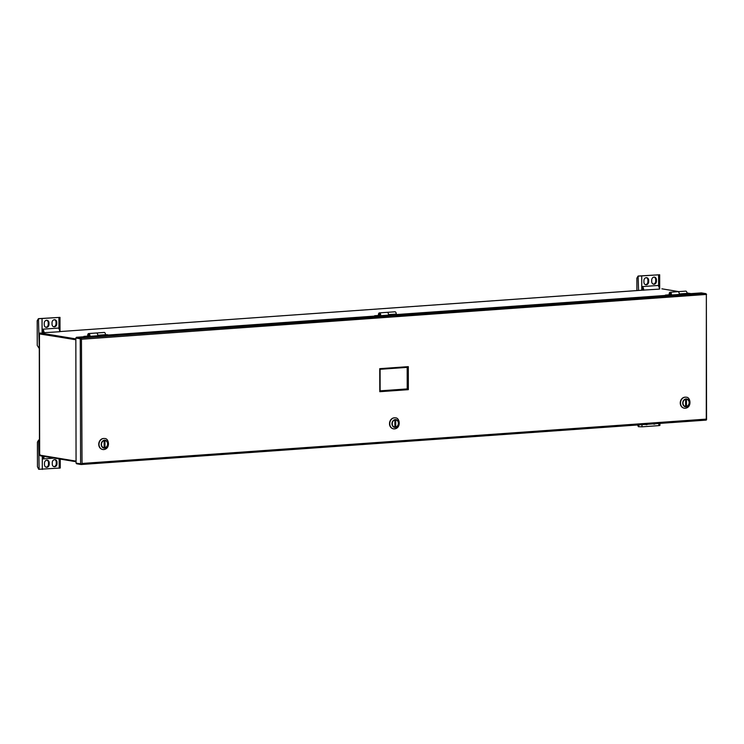 <?xml version="1.0" encoding="UTF-8"?>
<svg xmlns="http://www.w3.org/2000/svg" width="744" height="744" viewBox="0 0 744 744"><rect width="100%" height="100%" fill="white"/><g stroke="black" fill="none" stroke-linecap="round" stroke-linejoin="round"><path stroke-width="1.12" d="M105.629 335.219A3.915 3.274 -80.6 0 1 106.457 334.856A3.869 3.748 65.2 0 1 107.35 334.949A3.869 0.874 -88.7 0 1 107.564 334.791A3.915 3.274 99.4 0 0 107.127 334.716L107.127 334.902M106.234 334.93L106.234 334.763A3.869 0.874 91.3 0 0 106.132 334.754A3.869 0.874 91.3 0 0 106.02 334.8A3.915 3.274 99.4 0 0 105.518 334.995M107.127 334.716A3.869 3.748 -114.8 0 0 106.234 334.763M107.564 334.791A3.915 3.274 -80.6 0 1 108.094 334.921A3.934 3.934 0 0 1 108.364 335.023M75.841 338.901L40.074 332.987L39.451 333.768L39.665 455.114L39.999 454.547L40.288 455.216M40.288 455.802L76.055 461.717M39.795 333.991L75.841 339.636L40.195 334.056L40.074 332.987M691.009 293.629L686.991 292.959M678.863 291.62L661.862 288.812M39.999 454.547L39.665 455.114L76.055 461.122M39.451 333.768L75.841 339.785M83.905 336.762L85.486 336.651M87.718 336.121L83.905 336.39M86.285 336.595L87.281 336.521M89.326 336.372A1.163 0.623 -94.1 0 0 89.345 335.116A1.163 0.623 -94.1 0 0 88.731 334.474A1.163 0.623 -94.1 0 0 88.183 335.693L87.736 336.381L87.69 335.739A2.083 1.125 85.9 0 1 88.666 333.544L96.45 332.996A2.083 1.125 85.9 0 1 97.697 335.777M88.666 333.544A2.083 1.125 85.9 0 1 89.903 336.334M88.638 336.316L87.736 336.381M374.651 316.098L376.241 315.986M378.473 315.456L374.651 315.735M377.041 315.93L378.036 315.865M380.082 315.716A1.163 0.623 -94.1 0 0 380.1 314.461A1.163 0.623 -94.1 0 0 379.477 313.81A1.163 0.623 -94.1 0 0 378.938 315.028L378.984 315.67L378.445 315.075A2.083 1.125 85.9 0 1 379.412 312.889L387.206 312.331A2.083 1.125 85.9 0 1 388.442 315.121L388.48 314.768M379.412 312.889A2.083 1.125 85.9 0 1 380.658 315.679M378.491 315.716L378.984 315.67M665.406 295.442L666.987 295.331M669.228 294.801L665.406 295.07M667.787 295.275L668.782 295.201M670.828 295.061A1.163 0.623 -94.1 0 0 670.846 293.806A1.163 0.623 -94.1 0 0 670.232 293.155A1.163 0.623 -94.1 0 0 669.693 294.373L669.247 295.061L669.191 294.419A2.083 1.125 85.9 0 1 670.167 292.234L677.951 291.676A2.083 1.125 85.9 0 1 679.198 294.466M670.167 292.234A2.083 1.125 85.9 0 1 671.404 295.015M670.139 294.996L669.247 295.061M38.855 318.72L59.985 317.372L38.446 318.655L39.293 348.034M38.902 347.987L37.246 345.411L37.2 320.748L38.446 318.655M48.974 324.421A2.818 2.353 -80.6 0 1 46.147 327.36A2.818 2.353 -80.6 0 1 44.24 324.756L44.24 323.24A2.818 2.353 -80.6 0 1 47.067 320.292A2.818 2.353 -80.6 0 1 48.974 322.905L48.974 324.421L48.239 324.3A2.818 2.353 -80.6 0 1 45.784 327.267M52.024 324.198L52.024 322.691A2.818 2.353 -80.6 0 1 54.851 319.743A2.818 2.353 -80.6 0 1 56.758 322.357L56.767 323.863A2.818 2.353 -80.6 0 1 53.94 326.811A2.818 2.353 -80.6 0 1 52.024 324.198M42.668 330.531A2.399 1.293 -94.1 0 1 43.347 332.735L59.697 331.731A3.636 1.962 -94.1 0 0 58.348 328.076L42.668 329.192L42.678 332.624L43.347 332.577M43.338 332.401L42.678 332.447M46.686 320.273A2.818 2.353 -80.6 0 1 48.239 322.784L48.974 322.905M48.239 324.3L48.239 322.784M53.577 326.718A2.818 2.353 -80.6 0 0 56.023 323.742L56.023 322.236L56.758 322.357M54.479 319.715A2.818 2.353 -80.6 0 1 56.023 322.236M44.017 332.847A3.636 1.962 -94.1 0 0 42.668 329.192M659.928 423.401L659.928 425.419L658.868 425.624L641.988 426.824L638.389 426.693L637.534 424.991M655.445 423.717A2.818 2.353 -80.6 0 1 653.855 424.117A2.818 2.353 -80.6 0 1 653.186 423.875M647.661 424.275A2.818 2.353 -80.6 0 1 646.071 424.666A2.818 2.353 -80.6 0 1 645.401 424.433M654.385 423.792A2.818 2.353 -80.6 0 1 653.492 424.024M646.601 424.35A2.818 2.353 -80.6 0 1 645.708 424.573M60.236 459.104L60.255 468.023L38.716 469.297L37.451 466.786L37.414 442.122L38.66 440.029L39.116 469.362M52.266 462.601A2.818 2.353 -80.6 0 1 55.093 459.653A2.818 2.353 -80.6 0 1 57.009 462.266L57.009 463.772A2.818 2.353 -80.6 0 1 54.182 466.721A2.818 2.353 -80.6 0 1 52.275 464.117L52.266 462.601M49.216 462.815L49.216 464.33A2.818 2.353 -80.6 0 1 46.388 467.279A2.818 2.353 -80.6 0 1 44.482 464.665L44.482 463.159A2.818 2.353 -80.6 0 1 47.309 460.211A2.818 2.353 -80.6 0 1 49.216 462.815L48.481 462.694L48.481 464.209A2.818 2.353 -80.6 0 1 46.026 467.176M44.194 456.453A3.636 1.962 85.9 0 1 42.892 458.936L54.349 458.127M42.892 458.936L42.892 456.239M54.721 459.625A2.818 2.353 -80.6 0 1 56.265 462.145L56.274 463.652A2.818 2.353 -80.6 0 1 53.819 466.627M46.937 460.183A2.818 2.353 -80.6 0 1 48.481 462.694M39.451 439.974L38.66 440.029M43.505 456.332A2.399 1.293 85.9 0 1 42.892 457.607M638.529 276.108L659.668 274.769L638.129 276.043L638.557 290.458M636.901 290.579L636.873 278.135L638.129 276.043M648.647 281.809A2.818 2.353 -80.6 0 1 645.82 284.757A2.818 2.353 -80.6 0 1 643.913 282.143L643.913 280.637A2.818 2.353 -80.6 0 1 646.741 277.689A2.818 2.353 -80.6 0 1 648.647 280.302L648.647 281.809L647.912 281.688A2.818 2.353 -80.6 0 1 645.457 284.664M651.707 281.595L651.697 280.079A2.818 2.353 -80.6 0 1 654.525 277.14A2.818 2.353 -80.6 0 1 656.431 279.744L656.441 281.26A2.818 2.353 -80.6 0 1 653.613 284.208A2.818 2.353 -80.6 0 1 651.707 281.595M642.351 287.919A2.399 1.293 -94.1 0 1 643.03 290.123L659.379 289.118A3.636 1.962 -94.1 0 0 658.021 285.473L642.342 286.589L642.351 290.011L643.021 289.965M643.011 289.797L642.351 289.844M646.369 277.661A2.818 2.353 -80.6 0 1 647.912 280.181L648.647 280.302M647.912 281.688L647.912 280.181M653.251 284.106A2.818 2.353 -80.6 0 0 655.706 281.139L655.697 279.623L656.431 279.744M654.153 277.112A2.818 2.353 -80.6 0 1 655.697 279.623M643.7 290.234A3.636 1.962 -94.1 0 0 642.342 286.589M698.895 293.313L696.607 293.387L698.895 293.313M81.087 463.875L81.087 464.516L80.464 463.847L81.663 463.875A1.135 0.614 85.9 0 1 81.17 464.516L706.075 420.118A1.135 0.614 85.9 0 0 706.567 419.477L706.354 294.447A1.135 0.614 -94.1 0 0 705.777 293.62L80.873 338.018A1.135 0.614 -94.1 0 1 81.449 338.846L82.035 463.466L706.279 419.114L706.354 294.447L81.821 339.227L80.25 338.771L80.873 338.018L76.465 337.292L75.841 338.046L76.065 463.094L80.464 463.819L76.167 463.112M81.17 464.516A1.135 0.614 85.9 0 1 81.087 464.516L76.688 463.791L76.065 463.121M706.075 420.118A1.135 0.614 85.9 0 1 706 420.118L81.245 464.507M408.344 389.67L379.793 391.697L379.747 368.671L408.307 366.643L408.344 389.67L407.321 388.907L380.128 390.842L407.321 388.907L407.34 367.359L380.091 369.294L407.284 367.35M379.793 391.697L380.007 390.851M379.747 368.671L380.017 369.294M408.307 366.643L407.34 367.359M407.182 367.369L407.219 388.889M688.274 294.168L686.861 294.215L688.274 294.168M675.292 295.089L673.878 295.136L675.292 295.089M397.519 314.824L396.106 314.87L397.519 314.824M384.536 315.744L383.123 315.791L384.536 315.744M106.773 335.479L105.35 335.525L106.773 335.479M93.79 336.4L92.377 336.455L93.79 336.4M706.586 294.373L705.777 293.62L701.369 292.885L76.465 337.292M80.873 338.018L81.449 338.846L75.944 338.064M83.123 337.06L80.836 337.134L83.123 337.06M80.25 338.799L80.585 463.838M80.25 338.771L75.841 338.046M88.685 336.344A1.163 0.623 -94.1 0 0 88.722 336.418L88.499 335.06L88.583 336.242M105.518 335.228L105.509 334.707A2.083 1.125 -94.1 0 0 104.234 332.447L96.534 332.996M379.44 315.689A1.163 0.623 -94.1 0 0 379.477 315.763L379.254 314.396L379.338 315.586M396.264 314.563L396.264 314.052A2.083 1.125 -94.1 0 0 394.99 311.792L387.289 312.331M669.898 294.243L670.084 294.922L669.898 294.243M687.019 293.908L687.019 293.396A2.083 1.125 -94.1 0 0 685.745 291.127L678.035 291.676M102.728 449.506A5.561 4.65 -80.6 0 1 102.672 449.497A5.561 4.65 -80.6 0 1 98.933 443.796A5.561 4.65 -80.6 0 1 103.574 438.486A5.561 4.65 -80.6 0 1 104.486 438.532A5.561 4.65 -80.6 0 1 104.541 438.532M104.541 440.355A3.841 3.209 99.4 0 0 101.807 442.345A3.841 3.209 99.4 0 0 103.928 447.962A3.841 3.209 99.4 0 0 107.722 444.698A3.841 3.209 99.4 0 0 105.174 440.383A3.841 3.209 99.4 0 0 104.541 440.355M104.811 440.346L104.96 440.55A3.646 3.05 -80.6 0 1 107.61 443.954A3.646 3.05 -80.6 0 1 104.969 447.73L104.039 447.962A3.832 3.199 -80.6 0 1 103.825 447.935A3.832 3.199 -80.6 0 1 103.555 447.879M104.858 440.355A3.832 3.199 -80.6 0 1 105.071 440.374A3.832 3.199 -80.6 0 1 107.666 444.056A3.832 3.199 -80.6 0 1 104.876 447.907M104.039 447.962L104.141 447.795A3.646 3.05 -80.6 0 1 101.491 444.391A3.646 3.05 -80.6 0 1 104.132 440.615L104.03 440.411M104.969 446.772L104.141 446.828L104.132 441.573L104.96 441.518L104.969 446.772L104.234 446.651L104.225 441.564M104.141 447.795L104.969 447.73M104.132 440.615L104.96 440.55M103.23 438.523A5.496 4.594 99.4 0 0 98.84 443.229A5.496 4.594 99.4 0 0 101.482 449.097M393.474 428.851A5.561 4.65 -80.6 0 1 393.427 428.842A5.561 4.65 -80.6 0 1 389.679 423.141A5.561 4.65 -80.6 0 1 394.32 417.83A5.561 4.65 -80.6 0 1 395.241 417.868A5.561 4.65 -80.6 0 1 395.287 417.877M395.297 419.7A3.841 3.209 99.4 0 0 392.562 421.69A3.841 3.209 99.4 0 0 394.673 427.307A3.841 3.209 99.4 0 0 398.468 424.043A3.841 3.209 99.4 0 0 395.929 419.728A3.841 3.209 99.4 0 0 395.297 419.7M395.566 419.69L395.715 419.895A3.646 3.05 -80.6 0 1 398.366 423.299A3.646 3.05 -80.6 0 1 395.724 427.075L394.794 427.307A3.832 3.199 -80.6 0 1 394.58 427.279A3.832 3.199 -80.6 0 1 394.311 427.214M395.613 419.69A3.832 3.199 -80.6 0 1 395.827 419.718A3.832 3.199 -80.6 0 1 398.421 423.401A3.832 3.199 -80.6 0 1 395.622 427.242M394.794 427.307L394.897 427.13A3.646 3.05 -80.6 0 1 392.237 423.736A3.646 3.05 -80.6 0 1 394.878 419.951L394.785 419.756M395.724 426.117L394.897 426.173L394.887 420.918L395.715 420.862L395.724 426.117L394.99 425.996L394.98 420.909M394.897 427.13L395.724 427.075M394.878 419.951L395.715 419.895M393.985 417.868A5.496 4.594 99.4 0 0 389.596 422.573A5.496 4.594 99.4 0 0 392.237 428.442M684.229 408.186A5.561 4.65 -80.6 0 1 684.182 408.177A5.561 4.65 -80.6 0 1 680.435 402.485A5.561 4.65 -80.6 0 1 685.075 397.166A5.561 4.65 -80.6 0 1 685.987 397.212A5.561 4.65 -80.6 0 1 686.042 397.222M686.052 399.035A3.841 3.209 99.4 0 0 683.308 401.025A3.841 3.209 99.4 0 0 685.429 406.652A3.841 3.209 99.4 0 0 689.223 403.378A3.841 3.209 99.4 0 0 686.684 399.063A3.841 3.209 99.4 0 0 686.052 399.035M686.312 399.035L686.461 399.24A3.646 3.05 -80.6 0 1 689.121 402.644A3.646 3.05 -80.6 0 1 686.48 406.419L685.549 406.643A3.832 3.199 -80.6 0 1 685.326 406.615A3.832 3.199 -80.6 0 1 685.066 406.559M686.359 399.035A3.832 3.199 -80.6 0 1 686.582 399.063A3.832 3.199 -80.6 0 1 689.167 402.737A3.832 3.199 -80.6 0 1 686.377 406.587M685.549 406.643L685.643 406.475A3.646 3.05 -80.6 0 1 682.992 403.071A3.646 3.05 -80.6 0 1 685.633 399.296L685.531 399.091M686.47 405.452L685.643 405.517L685.633 400.263L686.461 400.198L686.47 405.452L685.736 405.331L685.726 400.253M685.643 406.475L686.48 406.419M685.633 399.296L686.461 399.24M684.731 397.212A5.496 4.594 99.4 0 0 680.341 401.918A5.496 4.594 99.4 0 0 682.992 407.777M643.123 290.141L59.697 331.592L643.086 290.132M42.083 332.838L42.055 318.785M58.943 328.774L58.925 317.586M56.023 323.742L56.767 323.863M658.859 423.476L658.868 425.624M641.988 424.675L641.988 426.824M638.789 424.898L638.789 426.758M59.176 458.927L59.195 468.236M42.296 456.137L42.315 469.436M48.481 464.209L49.216 464.33M56.274 463.652L57.009 463.772M56.265 462.145L57.009 462.266M641.756 290.234L641.728 276.182M658.626 286.161L658.607 274.982M655.706 281.139L656.441 281.26M97.724 335.265L105.509 334.707M388.48 314.6L396.264 314.052M679.235 293.945L687.019 293.396M104.486 438.532L104.588 438.542A5.561 4.65 99.4 0 0 99.101 443.275A5.561 4.65 99.4 0 0 102.774 449.516A5.561 4.65 99.4 0 0 103.695 449.553M104.56 448.102A3.953 3.301 99.4 0 0 107.424 442.001A3.953 3.301 99.4 0 0 101.668 442.41A3.953 3.301 99.4 0 0 104.56 448.102M395.241 417.868L395.343 417.886A5.561 4.65 99.4 0 0 389.847 422.611A5.561 4.65 99.4 0 0 393.529 428.86A5.561 4.65 99.4 0 0 394.441 428.897M395.306 427.447A3.953 3.301 99.4 0 0 398.18 421.346A3.953 3.301 99.4 0 0 392.423 421.755A3.953 3.301 99.4 0 0 395.306 427.447M685.987 397.212L686.089 397.231A5.561 4.65 99.4 0 0 680.602 401.955A5.561 4.65 99.4 0 0 684.275 408.196A5.561 4.65 99.4 0 0 685.196 408.242M686.061 406.791A3.953 3.301 99.4 0 0 688.925 400.691A3.953 3.301 99.4 0 0 683.178 401.1A3.953 3.301 99.4 0 0 686.061 406.791M106.132 334.754A3.934 3.934 0 0 0 105.518 334.912M39.265 333.851L39.479 454.9M59.985 317.372L60.013 331.564M659.668 274.769L659.686 288.96M380.091 369.219L380.128 391.009M104.588 438.542C109.108 438.049 110.642 448.744 103.807 449.562L102.672 449.497M395.343 417.886C399.863 417.393 401.388 428.088 394.553 428.907L393.427 428.842M686.089 397.231C690.609 396.738 692.143 407.433 685.308 408.242L684.182 408.177"/></g></svg>
